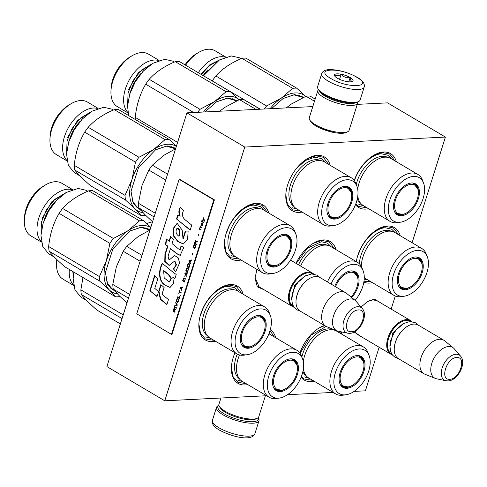 <?xml version="1.0" encoding="UTF-8"?>
<svg xmlns="http://www.w3.org/2000/svg" width="487" height="487" viewBox="0 0 487 487"><rect width="100%" height="100%" fill="white"/><g stroke="black" fill="none" stroke-linecap="round" stroke-linejoin="round"><path stroke-width="0.73" d="M361.062 307.114L367.667 301.386L374.381 299.134L382.216 303.803M367.198 301.678L373.018 299.834L377.352 300.826L378.229 301.447M264.143 289.783L257.325 286.843L255.018 278.205L256.941 269.414M362.383 337.345L354.213 332.043M240.998 259.991A31.314 18.579 -59.4 0 1 224.464 243.104A31.314 18.579 -59.4 0 1 226.315 232.896A31.314 18.579 -59.4 0 1 245.996 206.683A31.314 18.579 -59.4 0 1 268.763 213.026M215.394 341.192A31.314 18.579 -59.4 0 1 198.86 324.305A31.314 18.579 -59.4 0 1 200.711 314.097A31.314 18.579 -59.4 0 1 220.392 287.884A31.314 18.579 -59.4 0 1 243.159 294.227M247.713 384.578A31.314 18.579 -59.4 0 1 231.398 367.642A31.314 18.579 -59.4 0 1 233.249 357.44A31.314 18.579 -59.4 0 1 234.99 352.777M270.297 329.699A31.314 18.579 -59.4 0 1 275.752 337.783M302.031 212.046A31.314 18.579 -59.4 0 1 285.802 195.092A31.314 18.579 -59.4 0 1 287.653 184.883A31.314 18.579 -59.4 0 1 307.334 158.671A31.314 18.579 -59.4 0 1 330.18 165.312M314.194 381.236A31.314 18.579 -59.4 0 1 301.088 377.23M299.87 353.051A31.314 18.579 -59.4 0 1 319.192 327.928A31.314 18.579 -59.4 0 1 324.5 325.468M341.052 331.793A31.314 18.579 -59.4 0 1 341.959 334.271M368.598 208.68A31.314 18.579 -59.4 0 1 355.492 204.686M354.256 180.549A31.314 18.579 -59.4 0 1 373.602 155.371A31.314 18.579 -59.4 0 1 396.363 161.721M372.445 282.673A31.314 18.579 -59.4 0 1 363.832 282.156M356.326 261.641A31.314 18.579 -59.4 0 1 357.768 255.578A31.314 18.579 -59.4 0 1 377.449 229.365A31.314 18.579 -59.4 0 1 400.211 235.708M296.005 263.351A31.314 18.579 -59.4 0 1 313.263 243.299A31.314 18.579 -59.4 0 1 336.03 249.642M266.59 395.742L164.764 400.807L244.772 147.056L445.41 137.072L412.093 242.733M379.142 347.249L365.402 390.824L354.11 391.384M333.132 392.431L287.482 394.701M395.286 296.035L391.171 309.093M260.155 287.421L259.194 286.953L255.042 277.651M358.395 334.989L354.755 331.738M333.759 132.482L320.592 128.331M445.41 137.072L387.555 102.867L357.275 104.37M244.772 147.056L186.917 112.85L312.8 106.586M164.764 400.807L106.909 366.601L186.917 112.85M370.96 281.79L363.984 281.218M377.157 229.535L385.947 226.473L393.405 227.971L398.725 234.831M367.113 207.803L358.535 206.451L355.735 204.071M373.31 155.548L382.1 152.48L389.557 153.977L394.878 160.838M312.977 243.47L321.761 240.408L329.224 241.905L334.539 248.766M246.203 383.689L237.869 382.301L232.963 376.488L231.41 367.32M270.035 330.612L274.284 336.913M312.703 380.353L304.132 379.002L301.325 376.621M318.906 328.098L324.713 325.596M339.67 331.501L340.468 333.394M213.903 340.31L205.331 338.958L200.425 333.151L198.873 323.983M220.106 288.06L228.89 284.992L236.353 286.49L241.668 293.351M307.047 158.847L315.832 155.779L323.295 157.277L328.719 164.448M300.516 211.151L292.273 209.745L287.367 203.937L285.814 194.77M239.507 259.108L230.935 257.757L226.029 251.949L224.477 242.782M245.71 206.853L254.494 203.791L261.957 205.289L267.272 212.149M294.038 307.248A19.486 11.56 -59.4 0 1 292.602 306.609A19.486 11.56 -59.4 0 1 290.891 287.166A19.486 11.56 -59.4 0 1 308.113 272.069A19.486 11.56 120.6 0 1 312.429 273.061A19.486 11.56 120.6 0 1 313.689 274.017M293.539 306.506A18.926 11.231 -59.4 0 1 291.506 287.707A18.926 11.231 -59.4 0 1 308.338 272.805A18.926 11.231 120.6 0 1 312.794 273.931M296.011 301.057A18.926 11.231 -59.4 0 1 296.017 300.844A18.926 11.231 -59.4 0 1 309.032 278.832A18.926 11.231 -59.4 0 1 309.215 278.722M325.773 326.217L300.12 311.053A19.486 11.56 -59.4 0 1 295.999 301.276A19.486 11.56 -59.4 0 1 309.397 278.613A19.486 11.56 -59.4 0 1 315.637 276.519A19.486 11.56 120.6 0 1 319.953 277.511L345.6 292.675A19.486 11.56 120.6 0 0 341.284 291.683A19.486 11.56 -59.4 0 0 324.062 306.78A19.486 11.56 -59.4 0 0 325.773 326.217A19.486 11.56 -59.4 0 0 326.71 326.68L337.144 330.868A17.776 10.55 -59.4 0 1 334.411 313.439A17.776 10.55 -59.4 0 1 350.439 298.939A17.776 10.55 120.6 0 1 355.157 300.394L346.464 293.277A19.486 11.56 120.6 0 0 345.6 292.675M347.73 333.193L349.757 333.345C359.461 333.199 368.787 315.625 362.298 308.551A14.598 8.663 120.6 0 0 357.738 306.694A14.598 8.663 120.6 0 0 344.291 319.32A14.598 8.663 120.6 0 0 347.73 333.193L338.252 331.209A17.776 10.55 -59.4 0 1 337.144 330.868M362.298 308.551L355.991 301.209A17.776 10.55 120.6 0 0 355.157 300.394M392.285 354.81A19.486 11.56 -59.4 0 1 390.842 354.171A19.486 11.56 -59.4 0 1 389.137 334.727A19.486 11.56 -59.4 0 1 406.353 319.636A19.486 11.56 120.6 0 1 410.669 320.623A19.486 11.56 120.6 0 1 411.929 321.578M391.779 354.067A18.926 11.231 -59.4 0 1 389.746 335.269A18.926 11.231 -59.4 0 1 406.584 320.373A18.926 11.231 120.6 0 1 411.034 321.499M394.251 348.619A18.926 11.231 -59.4 0 1 394.257 348.412A18.926 11.231 -59.4 0 1 407.272 326.393A18.926 11.231 -59.4 0 1 407.455 326.284M424.013 373.779L398.36 358.615A19.486 11.56 -59.4 0 1 394.239 348.838A19.486 11.56 -59.4 0 1 407.637 326.174A19.486 11.56 -59.4 0 1 413.877 324.08A19.486 11.56 120.6 0 1 418.193 325.072L443.84 340.236A19.486 11.56 120.6 0 0 439.53 339.244A19.486 11.56 -59.4 0 0 422.308 354.341A19.486 11.56 -59.4 0 0 424.013 373.779A19.486 11.56 -59.4 0 0 424.95 374.241L435.384 378.436A17.776 10.55 -59.4 0 1 432.651 361.007A17.776 10.55 -59.4 0 1 448.679 346.507A17.776 10.55 120.6 0 1 453.397 347.955L444.704 340.839A19.486 11.56 120.6 0 0 443.84 340.236M445.97 380.755L447.997 380.907C457.707 380.761 467.027 363.186 460.538 356.119A14.598 8.663 120.6 0 0 455.978 354.256A14.598 8.663 120.6 0 0 442.531 366.881A14.598 8.663 120.6 0 0 445.97 380.755L436.492 378.77A17.776 10.55 -59.4 0 1 435.384 378.436M460.538 356.119L454.231 348.771A17.776 10.55 120.6 0 0 453.397 347.955M258.073 417.779A21.154 6.215 -162.5 0 1 252.71 421.73A21.154 6.215 -162.5 0 1 224.063 413.761A21.154 6.215 -162.5 0 1 218.949 405.446M258.098 417.761L258.548 418.534A22.268 6.538 -162.5 0 1 258.974 420.774A22.268 6.538 -162.5 0 1 253.161 423.197A22.268 6.538 -162.5 0 1 223.009 414.808A22.268 6.538 -162.5 0 1 216.496 407.382A22.268 6.538 -162.5 0 1 218.127 405.787L218.943 405.415M321.706 73.695L317.627 86.637A22.268 6.538 17.5 0 0 318.054 88.877L318.772 90.113A21.154 6.215 17.5 0 0 324.555 95.044A21.154 6.215 17.5 0 0 353.203 103.013A21.154 6.215 17.5 0 0 357.172 102.221L358.469 101.619A22.268 6.538 17.5 0 0 360.1 100.03L364.185 87.088C365.019 83.679 362.712 80.434 357.245 77.354C349.191 72.904 340.736 70.329 331.891 69.635C326.15 69.288 322.753 70.639 321.706 73.695A22.268 6.538 17.5 0 0 328.22 81.122A22.268 6.538 17.5 0 0 350.421 88.92A22.268 6.538 17.5 0 0 364.185 87.088M318.054 88.877A22.268 6.538 17.5 0 0 324.141 94.064A22.268 6.538 17.5 0 0 354.293 102.453A22.268 6.538 17.5 0 0 358.469 101.619M356.63 77.214C340.011 66.877 312.648 68.235 330.862 78.492C347.481 88.829 374.844 87.465 356.63 77.214M350.19 77.53A9.74 2.861 17.5 0 0 339.153 73.939A9.74 2.861 17.5 0 0 334.642 75.905A9.74 2.861 17.5 0 0 337.302 78.176A9.74 2.861 17.5 0 0 352.326 81.481A9.74 2.861 17.5 0 0 350.19 77.53M352.046 81.591L352.691 81.207C351.328 81.585 350.463 80.392 350.092 77.628C346.61 78.109 343.615 77.025 341.119 74.365C338.502 76.039 336.371 76.149 334.746 74.681L335.147 76.556M341.119 74.365L339.555 79.326M350.092 77.628L348.777 81.804M265.385 395.803L258.767 416.805A20.874 6.13 -162.5 0 1 257.233 418.296L255.608 419.045A19.486 5.722 -162.5 0 1 247.183 419.569A19.486 5.722 -162.5 0 1 220.24 407.893L219.345 406.347A20.874 6.13 -162.5 0 1 218.943 404.247L220.909 398.013M257.233 418.296A20.874 6.13 -162.5 0 1 248.206 418.85A20.874 6.13 -162.5 0 1 219.345 406.347M319.782 91.434A19.486 5.722 17.5 0 0 325.261 96.256A19.486 5.722 17.5 0 0 351.644 103.597A19.486 5.722 17.5 0 0 355.583 102.727M318.504 89.651A20.874 6.13 17.5 0 0 317.834 90.606A20.874 6.13 17.5 0 0 323.94 97.57A20.874 6.13 17.5 0 0 352.211 105.435A20.874 6.13 17.5 0 0 357.653 103.165A20.874 6.13 17.5 0 0 357.659 101.996M317.834 90.606L309.275 117.757A20.874 6.13 17.5 0 0 309.671 119.857L310.572 121.403A19.486 5.722 17.5 0 0 315.899 125.944A19.486 5.722 17.5 0 0 342.282 133.286A19.486 5.722 17.5 0 0 345.94 132.555L347.566 131.807A20.874 6.13 17.5 0 0 349.094 130.315L357.653 103.165M309.671 119.857A20.874 6.13 17.5 0 0 315.381 124.721A20.874 6.13 17.5 0 0 343.645 132.586A20.874 6.13 17.5 0 0 347.566 131.807M369.116 355.54A25.19 14.945 120.6 0 0 359.284 348.96A25.19 14.945 120.6 0 0 335.385 372.75A25.19 14.945 120.6 0 0 344.802 394.884A25.19 14.945 120.6 0 0 345.916 394.78A25.19 14.945 120.6 0 0 364.909 379.531A25.19 14.945 120.6 0 0 369.116 355.54L368.026 352.698A27.278 16.187 120.6 0 0 363.418 346.957L336.608 331.111A27.278 16.187 120.6 0 0 330.57 329.723A27.278 16.187 -59.4 0 0 303.304 361.64M345.916 394.78L342.903 395.194A27.278 16.187 120.6 0 1 341.691 395.304A27.278 16.187 -59.4 0 1 335.653 393.922L308.843 378.07A27.278 16.187 -59.4 0 1 303.346 369M352.503 385.272A17.672 10.489 120.6 0 1 346.19 387.579A17.672 10.489 -59.4 0 1 342.276 386.678A17.672 10.489 -59.4 0 1 340.973 385.655M359.668 355.942A17.672 10.489 -59.4 0 1 361.707 358.414M363.959 365.889A17.672 10.489 120.6 0 0 360.264 356.253A17.672 10.489 120.6 0 0 358.742 355.601M346.878 388.309A17.97 10.665 120.6 0 0 363.43 372.762A17.97 10.665 120.6 0 0 359.193 355.68A17.97 10.665 120.6 0 0 357.208 355.534A17.97 10.665 120.6 0 0 342.099 367.862A17.97 10.665 120.6 0 0 341.259 386.014A17.97 10.665 120.6 0 0 346.878 388.309M363.418 346.957A27.278 16.187 120.6 0 0 357.373 345.569A27.278 16.187 -59.4 0 0 333.266 366.705A27.278 16.187 -59.4 0 0 335.653 393.922M306.086 375.635A26.621 15.797 -59.4 0 1 302.829 371.776M301.861 357.081A26.621 15.797 -59.4 0 1 327.94 328.877A26.621 15.797 120.6 0 1 333.145 329.863M300.102 353.306L310.931 335.141L326.18 326.442M336.602 330.655L337.12 331.41M309.355 378.375L304.448 376.926M146.812 223.636A30.523 18.116 -59.4 0 1 152.534 221.902M341.131 372.476A16.515 9.801 -59.4 0 1 352.418 358.146A16.515 9.801 -59.4 0 1 363.247 361.165A16.515 9.801 -59.4 0 1 362.979 371.386A16.515 9.801 120.6 0 1 348.016 386.922A16.515 9.801 120.6 0 1 341.131 372.476M358.109 355.54A17.258 10.239 -59.4 0 1 358.919 355.936L363.247 361.165M340.614 385.138A17.258 10.239 120.6 0 0 341.35 385.649L348.016 386.922M344.577 386.855A18.567 11.018 120.6 0 0 344.589 386.855L341.71 386.301A17.672 10.489 -59.4 0 0 344.869 386.903M427.373 256.978A25.19 14.945 120.6 0 0 417.536 250.397A25.19 14.945 120.6 0 0 393.636 274.187A25.19 14.945 120.6 0 0 403.053 296.321A25.19 14.945 120.6 0 0 404.173 296.218A25.19 14.945 120.6 0 0 423.16 280.969A25.19 14.945 120.6 0 0 427.373 256.978L426.283 254.135A27.278 16.187 120.6 0 0 421.669 248.394L394.866 232.549A27.278 16.187 120.6 0 0 388.821 231.161A27.278 16.187 -59.4 0 0 361.317 266.377M404.173 296.218L401.16 296.632A27.278 16.187 120.6 0 1 399.949 296.747A27.278 16.187 -59.4 0 1 393.904 295.359L367.101 279.508A27.278 16.187 -59.4 0 1 364.27 276.993M410.754 286.709A17.672 10.489 120.6 0 1 404.441 289.016A17.672 10.489 -59.4 0 1 400.527 288.115A17.672 10.489 -59.4 0 1 399.224 287.093M417.919 257.38A17.672 10.489 -59.4 0 1 419.964 259.851M422.211 267.326A17.672 10.489 120.6 0 0 418.522 257.69A17.672 10.489 120.6 0 0 416.994 257.039M405.129 289.747A17.97 10.665 120.6 0 0 421.687 274.199A17.97 10.665 120.6 0 0 417.45 257.118A17.97 10.665 120.6 0 0 415.46 256.972A17.97 10.665 120.6 0 0 400.351 269.299A17.97 10.665 120.6 0 0 399.517 287.452A17.97 10.665 120.6 0 0 405.129 289.747M421.669 248.394A27.278 16.187 120.6 0 0 415.63 247.006A27.278 16.187 -59.4 0 0 391.518 268.142A27.278 16.187 -59.4 0 0 393.904 295.359M359.382 263.79A26.621 15.797 -59.4 0 1 386.197 230.321A26.621 15.797 120.6 0 1 391.402 231.301M358.353 254.744C362.48 240.858 375.453 227.94 385.424 227.794L391.743 229.249L395.371 232.847M367.606 279.812L364.215 279.094M399.389 273.913A16.515 9.801 -59.4 0 1 410.669 259.583A16.515 9.801 -59.4 0 1 421.498 262.603A16.515 9.801 -59.4 0 1 421.231 272.823A16.515 9.801 120.6 0 1 406.268 288.359A16.515 9.801 120.6 0 1 399.389 273.913M416.367 256.978A17.258 10.239 -59.4 0 1 417.17 257.38L421.498 262.603M398.865 286.575A17.258 10.239 120.6 0 0 399.608 287.087L406.268 288.359M402.828 288.292A18.567 11.018 120.6 0 0 402.84 288.292L399.961 287.738M423.526 182.984A25.19 14.945 120.6 0 0 413.688 176.404A25.19 14.945 120.6 0 0 389.789 200.2A25.19 14.945 120.6 0 0 399.206 222.334A25.19 14.945 120.6 0 0 400.326 222.224A25.19 14.945 120.6 0 0 419.313 206.975A25.19 14.945 120.6 0 0 423.526 182.984L422.436 180.147A27.278 16.187 120.6 0 0 417.822 174.407L391.018 158.555A27.278 16.187 120.6 0 0 384.974 157.167A27.278 16.187 -59.4 0 0 357.702 189.181M400.326 222.224L397.307 222.638A27.278 16.187 120.6 0 1 396.101 222.754A27.278 16.187 -59.4 0 1 390.057 221.366L363.253 205.52A27.278 16.187 -59.4 0 1 357.75 196.413M315.162 99.08L310.042 96.049A41.754 24.776 120.6 0 0 306.037 96.249L314.48 101.241M306.037 96.249L291.329 104.078A37.578 22.299 -59.4 0 1 291.652 103.859M291.329 104.078L286.228 107.907M406.907 212.722A17.672 10.489 120.6 0 1 400.594 215.029A17.672 10.489 -59.4 0 1 396.68 214.128A17.672 10.489 -59.4 0 1 395.377 213.105M414.072 183.386A17.672 10.489 -59.4 0 1 416.117 185.864M418.363 193.333A17.672 10.489 120.6 0 0 414.668 183.696A17.672 10.489 120.6 0 0 413.146 183.051M401.282 215.753A17.97 10.665 120.6 0 0 417.84 200.206A17.97 10.665 120.6 0 0 413.603 183.13A17.97 10.665 120.6 0 0 411.612 182.984A17.97 10.665 120.6 0 0 396.503 195.311A17.97 10.665 120.6 0 0 395.669 213.464A17.97 10.665 120.6 0 0 401.282 215.753M417.822 174.407A27.278 16.187 120.6 0 0 411.783 173.019A27.278 16.187 -59.4 0 0 387.67 194.149A27.278 16.187 -59.4 0 0 390.057 221.366M360.49 203.085A26.621 15.797 -59.4 0 1 357.227 199.22M356.253 184.591A26.621 15.797 -59.4 0 1 382.35 156.327A26.621 15.797 120.6 0 1 387.555 157.307M354.506 180.756C358.627 166.871 371.605 153.953 381.577 153.807L387.896 155.256L391.524 158.859M363.759 205.818L358.852 204.376M305.647 96.414L296.674 88.147A41.754 24.776 120.6 0 0 294.702 88.147A41.754 24.776 120.6 0 0 292.669 88.348L281.297 98.149L266.59 105.971A41.754 24.776 -59.4 0 0 264.344 108.997M292.669 88.348L241.905 58.33A41.754 24.776 -59.4 0 1 243.938 58.13A41.754 24.776 120.6 0 1 245.905 58.13L296.674 88.147M198.276 72.697A30.523 18.116 -59.4 0 1 220.988 56.705A30.523 18.116 120.6 0 1 225.274 57.186M185.614 65.209A30.523 18.116 -59.4 0 1 198.544 52.499A30.523 18.116 -59.4 0 1 208.32 49.217A30.523 18.116 120.6 0 1 215.084 50.77L225.694 57.046M185.005 64.85A27.138 16.101 -59.4 0 1 196.31 53.838L198.544 52.499M305.635 96.42A37.578 22.299 120.6 0 0 281.297 98.149A37.578 22.299 -59.4 0 0 270.09 108.711M212.253 80.958L260.283 109.198M212.314 80.842A41.754 24.776 -59.4 0 1 215.826 75.96L266.59 105.971M241.905 58.33C230.984 62.89 222.291 68.77 215.826 75.96M282.947 98.581L294.105 94.868L303.17 97.516M271.563 108.638L283.197 98.429L294.653 94.588L303.797 97.23M203.536 75.802L219.521 59.913L231.331 55.95L239.501 57.825L241.01 58.714M203.432 75.741L219.32 60.029M201.003 74.304L209.678 64.911L219.26 60.065M395.541 199.92A16.515 9.801 -59.4 0 1 406.822 185.596A16.515 9.801 -59.4 0 1 417.651 188.609A16.515 9.801 -59.4 0 1 417.383 198.836A16.515 9.801 120.6 0 1 402.42 214.371A16.515 9.801 120.6 0 1 395.541 199.92M412.519 182.984A17.258 10.239 -59.4 0 1 413.323 183.386L417.651 188.609M395.018 212.582A17.258 10.239 120.6 0 0 395.761 213.099L402.42 214.371M398.981 214.304A18.567 11.018 120.6 0 0 398.993 214.298L396.114 213.75A17.672 10.489 -59.4 0 0 399.273 214.347M302.53 358.822A25.19 14.945 120.6 0 0 292.693 352.241A25.19 14.945 120.6 0 0 268.8 376.037A25.19 14.945 120.6 0 0 278.217 398.171A25.19 14.945 120.6 0 0 279.331 398.068A25.19 14.945 120.6 0 0 298.324 382.812A25.19 14.945 120.6 0 0 302.53 358.822L301.441 355.985A27.278 16.187 120.6 0 0 296.833 350.244L270.023 334.392A27.278 16.187 120.6 0 0 268.903 333.826M279.331 398.068L276.318 398.482A27.278 16.187 120.6 0 1 275.106 398.591A27.278 16.187 -59.4 0 1 269.067 397.203L242.258 381.358A27.278 16.187 -59.4 0 1 239.513 354.962M285.912 388.559A17.672 10.489 120.6 0 1 279.605 390.866A17.672 10.489 -59.4 0 1 275.691 389.965A17.672 10.489 -59.4 0 1 274.388 388.943M293.083 359.223A17.672 10.489 -59.4 0 1 295.122 361.701M297.374 369.176A17.672 10.489 120.6 0 0 293.679 359.534A17.672 10.489 120.6 0 0 292.157 358.889M280.287 391.591A17.97 10.665 120.6 0 0 296.845 376.049A17.97 10.665 120.6 0 0 292.608 358.968A17.97 10.665 120.6 0 0 290.623 358.822A17.97 10.665 120.6 0 0 275.508 371.149A17.97 10.665 120.6 0 0 274.674 389.302A17.97 10.665 120.6 0 0 280.287 391.591M296.833 350.244A27.278 16.187 120.6 0 0 290.788 348.856A27.278 16.187 -59.4 0 0 266.681 369.992A27.278 16.187 -59.4 0 0 269.067 397.203M239.494 378.923A26.621 15.797 -59.4 0 1 237.26 354.104M269.232 332.986L270.529 334.697M242.77 381.656L237.863 380.213M73.555 284.998A30.523 18.116 -59.4 0 1 69.349 269.481M73.628 285.437L63.018 279.161A30.523 18.116 -59.4 0 1 56.565 263.844A30.523 18.116 -59.4 0 1 56.985 259.668M56.565 263.844L56.656 261.239A27.138 16.101 -59.4 0 1 56.778 259.468M82.967 277.535L80.86 289.862L123.211 314.9M120.368 323.928L96.968 310.097C89.541 303.596 84.336 298.409 81.353 294.544L122.048 318.601M81.353 294.544A41.754 24.776 -59.4 0 1 80.86 289.862M86.729 300.558L80.97 297.155L74.968 289.984L73.166 278.643L73.927 272.19M73.172 278.461L73.872 272.16M274.546 375.757A16.515 9.801 -59.4 0 1 285.826 361.433A16.515 9.801 -59.4 0 1 296.656 364.446A16.515 9.801 -59.4 0 1 296.394 374.673A16.515 9.801 120.6 0 1 281.431 390.209A16.515 9.801 120.6 0 1 274.546 375.757M291.524 358.828A17.258 10.239 -59.4 0 1 292.328 359.223L296.656 364.446M274.029 388.419A17.258 10.239 120.6 0 0 274.765 388.936L281.431 390.209M355.126 300.369A25.19 14.945 120.6 0 0 363.186 270.912L362.097 268.069A27.278 16.187 120.6 0 0 357.488 262.329L330.679 246.483A27.278 16.187 120.6 0 0 324.64 245.095A27.278 16.187 -59.4 0 0 300.601 266.066M353.739 271.314A17.672 10.489 -59.4 0 1 355.778 273.785M358.03 281.261A17.672 10.489 120.6 0 0 354.335 271.624A17.672 10.489 120.6 0 0 352.813 270.973M351.711 297.575A17.97 10.665 120.6 0 0 359.041 281.255A17.97 10.665 120.6 0 0 353.264 271.052A17.97 10.665 120.6 0 0 351.279 270.906A17.97 10.665 120.6 0 0 334.788 286.283M363.186 270.912A25.19 14.945 120.6 0 0 353.355 264.331A25.19 14.945 120.6 0 0 331.002 284.043M357.488 262.329A27.278 16.187 120.6 0 0 351.444 260.941A27.278 16.187 -59.4 0 0 327.41 281.918M298.507 264.831A26.621 15.797 -59.4 0 1 322.01 244.255A26.621 15.797 120.6 0 1 327.215 245.235M296.193 263.461L307.455 248.187L321.237 241.729L327.556 243.183L331.19 246.781M335.58 286.746A16.515 9.801 -59.4 0 1 346.921 273.304A16.515 9.801 -59.4 0 1 357.318 276.537A16.515 9.801 -59.4 0 1 357.05 286.758A16.515 9.801 120.6 0 1 351.03 297.015M352.18 270.912A17.258 10.239 -59.4 0 1 352.99 271.314L357.318 276.537M324.409 161.897A27.278 16.187 120.6 0 0 318.37 160.515A27.278 16.187 -59.4 0 0 294.258 181.645A27.278 16.187 -59.4 0 0 296.644 208.862L323.453 224.708A27.278 16.187 -59.4 0 1 321.067 197.497A27.278 16.187 -59.4 0 1 345.173 176.361A27.278 16.187 120.6 0 1 351.218 177.749L324.409 161.897M260.04 109.21L243.439 99.391A41.754 24.776 120.6 0 0 239.434 99.591L256.04 109.411M239.434 99.591L224.726 107.42A37.578 22.299 -59.4 0 1 225.049 107.201M224.726 107.42L219.661 111.219M340.303 216.064A17.672 10.489 120.6 0 1 333.991 218.371A17.672 10.489 -59.4 0 1 330.076 217.47A17.672 10.489 -59.4 0 1 328.774 216.447M347.468 186.728A17.672 10.489 -59.4 0 1 349.508 189.206M351.76 196.681A17.672 10.489 120.6 0 0 348.065 187.038A17.672 10.489 120.6 0 0 346.543 186.393M334.679 219.095A17.97 10.665 120.6 0 0 351.23 203.554A17.97 10.665 120.6 0 0 346.994 186.472A17.97 10.665 120.6 0 0 345.009 186.326A17.97 10.665 120.6 0 0 329.9 198.653A17.97 10.665 120.6 0 0 329.06 216.806A17.97 10.665 120.6 0 0 334.679 219.095M347.085 179.746A25.19 14.945 120.6 0 0 323.185 203.542A25.19 14.945 120.6 0 0 332.603 225.676A25.19 14.945 120.6 0 0 333.717 225.572A25.19 14.945 120.6 0 0 352.71 210.317A25.19 14.945 120.6 0 0 356.916 186.326A25.19 14.945 120.6 0 0 347.085 179.746M323.453 224.708A27.278 16.187 -59.4 0 0 329.492 226.096A27.278 16.187 120.6 0 0 330.703 225.98L333.717 225.572M356.916 186.326L355.827 183.489A27.278 16.187 120.6 0 0 351.218 177.749M293.886 206.427A26.621 15.797 -59.4 0 1 292.486 179.697A26.621 15.797 -59.4 0 1 315.74 159.669A26.621 15.797 120.6 0 1 320.945 160.655M296.133 168.867L305.398 160.479L314.967 157.149L321.286 158.598L324.92 162.201M297.155 209.16L292.249 207.718M239.044 99.756L230.065 91.489A41.754 24.776 120.6 0 0 228.099 91.489A41.754 24.776 120.6 0 0 226.065 91.69L214.694 101.491L199.987 109.319A41.754 24.776 -59.4 0 0 197.759 112.308M226.065 91.69L175.296 61.672A41.754 24.776 -59.4 0 1 177.329 61.478A41.754 24.776 120.6 0 1 179.301 61.478L230.065 91.489M127.941 112.503A30.523 18.116 -59.4 0 1 128.367 81.67A30.523 18.116 -59.4 0 1 154.379 60.047A30.523 18.116 120.6 0 1 158.671 60.528M128.02 112.941L117.41 106.665A30.523 18.116 -59.4 0 1 110.951 91.343A30.523 18.116 -59.4 0 1 131.94 55.841A30.523 18.116 -59.4 0 1 141.717 52.559A30.523 18.116 120.6 0 1 148.474 54.112L159.091 60.388M110.951 91.343L111.042 88.744A27.138 16.101 -59.4 0 1 129.706 57.18L131.94 55.841M239.026 99.762A37.578 22.299 120.6 0 0 214.694 101.491A37.578 22.299 -59.4 0 0 203.511 112.022M135.398 119.546A41.754 24.776 -59.4 0 1 135.252 117.367C136.512 104.991 140 93.93 145.71 84.184L193.631 112.515M135.252 117.367L177.603 142.405M145.71 84.184A41.754 24.776 -59.4 0 1 149.223 79.302L199.987 109.319M175.296 61.672C164.381 66.232 155.688 72.113 149.223 79.302M216.344 101.923L227.502 98.21L236.56 100.858M204.984 111.949L216.593 101.771L228.05 97.93L237.193 100.572M128.659 115.565L127.551 106.148L129.761 94.04L135.283 81.773L143.367 71.029L152.918 63.255L164.728 59.292L172.891 61.167L174.401 62.056M127.564 105.965L129.743 93.796L135.185 81.719L143.148 71.126L152.717 63.371M128.483 89.736L138.411 72.581L152.656 63.407M328.932 203.262A16.515 9.801 -59.4 0 1 340.218 188.938A16.515 9.801 -59.4 0 1 351.048 191.951A16.515 9.801 -59.4 0 1 350.78 202.178A16.515 9.801 120.6 0 1 335.817 217.713A16.515 9.801 120.6 0 1 328.932 203.262M345.91 186.326A17.258 10.239 -59.4 0 1 346.72 186.728L351.048 191.951M328.415 215.924A17.258 10.239 120.6 0 0 329.151 216.441L335.817 217.713M237.808 291.068A27.278 16.187 120.6 0 0 231.769 289.68A27.278 16.187 -59.4 0 0 207.657 310.816A27.278 16.187 -59.4 0 0 210.043 338.027L236.852 353.879A27.278 16.187 -59.4 0 1 234.466 326.661A27.278 16.187 -59.4 0 1 258.573 305.532A27.278 16.187 120.6 0 1 264.618 306.913L237.808 291.068M116.576 266.158A37.578 22.299 120.6 0 0 116.344 266.87L112.783 284.451A41.754 24.776 120.6 0 0 113.276 289.132L119.412 295.919L126.967 302.987M129.743 231.094L140.901 227.38L149.959 230.022L138.125 236.585A37.578 22.299 -59.4 0 1 138.448 236.365M138.125 236.585L126.754 246.385A41.754 24.776 120.6 0 0 123.248 251.268L116.344 266.87A37.578 22.299 120.6 0 0 116.241 267.205M126.754 246.385L141.979 255.389M123.248 251.268L140.128 261.251M112.783 284.451L129.664 294.434M113.276 289.132L128.501 298.129M253.703 345.228A17.672 10.489 120.6 0 1 247.39 347.535A17.672 10.489 -59.4 0 1 243.476 346.641A17.672 10.489 -59.4 0 1 242.173 345.618M260.868 315.899A17.672 10.489 -59.4 0 1 262.907 318.376M265.159 325.846A17.672 10.489 120.6 0 0 261.464 316.209A17.672 10.489 120.6 0 0 259.942 315.558M248.078 348.266A17.97 10.665 120.6 0 0 264.63 332.718A17.97 10.665 120.6 0 0 260.393 315.643A17.97 10.665 120.6 0 0 258.408 315.491A17.97 10.665 120.6 0 0 243.299 327.824A17.97 10.665 120.6 0 0 242.459 345.971A17.97 10.665 120.6 0 0 248.078 348.266M260.484 308.916A25.19 14.945 120.6 0 0 236.585 332.706A25.19 14.945 120.6 0 0 246.002 354.84A25.19 14.945 120.6 0 0 247.116 354.737A25.19 14.945 120.6 0 0 266.109 339.488A25.19 14.945 120.6 0 0 270.315 315.497A25.19 14.945 120.6 0 0 260.484 308.916M236.852 353.879A27.278 16.187 -59.4 0 0 242.891 355.267A27.278 16.187 120.6 0 0 244.103 355.151L247.116 354.737M270.315 315.497L269.226 312.654A27.278 16.187 120.6 0 0 264.618 306.913M207.285 335.598A26.621 15.797 -59.4 0 1 205.885 308.868A26.621 15.797 -59.4 0 1 229.14 288.84A26.621 15.797 120.6 0 1 234.344 289.82M201.301 313.263C205.423 299.377 218.401 286.459 228.366 286.313L234.685 287.768L238.32 291.366M210.554 338.331L205.648 336.882M115.522 296.784L109.386 289.99L99.908 281.23L49.144 251.213C52.121 255.085 57.326 260.265 64.759 266.766L115.522 296.784A41.754 24.776 120.6 0 0 117.495 296.784A41.754 24.776 120.6 0 0 119.528 296.583L119.912 296.413M150.818 227.35L143.464 220.654A41.754 24.776 120.6 0 0 141.498 220.654A41.754 24.776 120.6 0 0 139.465 220.855L128.093 230.655L113.386 238.484A41.754 24.776 -59.4 0 0 109.879 243.366L106.318 260.941L99.415 276.549L48.651 246.532C49.911 234.156 53.393 223.095 59.11 213.349L109.879 243.366M139.465 220.855L88.695 190.843A41.754 24.776 -59.4 0 1 90.728 190.642A41.754 24.776 120.6 0 1 92.7 190.642L143.464 220.654M41.34 241.674A30.523 18.116 -59.4 0 1 41.766 210.841A30.523 18.116 -59.4 0 1 67.778 189.218A30.523 18.116 120.6 0 1 72.07 189.699M41.419 242.106L30.809 235.836A30.523 18.116 -59.4 0 1 24.35 220.514A30.523 18.116 -59.4 0 1 45.34 185.011A30.523 18.116 -59.4 0 1 55.116 181.73A30.523 18.116 120.6 0 1 61.873 183.282L72.484 189.553M24.35 220.514L24.441 217.914A27.138 16.101 -59.4 0 1 43.106 186.344L45.34 185.011M150.726 227.63A37.578 22.299 120.6 0 0 128.093 230.655A37.578 22.299 -59.4 0 0 106.318 260.941A37.578 22.299 -59.4 0 0 109.386 289.99A37.578 22.299 120.6 0 0 117.397 293.856M59.11 213.349A41.754 24.776 -59.4 0 1 62.622 208.473L113.386 238.484M88.695 190.843C77.78 195.403 69.087 201.277 62.622 208.473M114.451 290.581L112.862 289.789L107.164 283.008L105.405 272.3M111.401 288.438A35.21 20.892 -59.4 0 1 110.78 288.249M115.309 291.579L107.761 284.852L105.399 272.543L112.893 248.906L129.992 230.941L141.443 227.1L150.16 229.426M99.908 281.23A41.754 24.776 -59.4 0 1 99.415 276.549M49.144 251.213A41.754 24.776 -59.4 0 1 48.651 246.532M54.514 257.233L48.755 253.83L42.759 246.653L40.951 235.318L43.16 223.204L48.682 210.944L56.766 200.194L66.317 192.42L78.127 188.457L86.29 190.332L87.8 191.227M40.963 235.13L43.142 222.961L48.584 210.883L56.541 200.297L66.116 192.542M41.882 218.9L51.811 201.752L66.055 192.578M242.331 332.432A16.515 9.801 -59.4 0 1 253.617 318.102A16.515 9.801 -59.4 0 1 264.447 321.122A16.515 9.801 -59.4 0 1 264.179 331.343A16.515 9.801 120.6 0 1 249.216 346.878A16.515 9.801 120.6 0 1 242.331 332.432M259.309 315.497A17.258 10.239 -59.4 0 1 260.119 315.899L264.447 321.122M241.814 345.094A17.258 10.239 120.6 0 0 242.55 345.606L249.216 346.878M245.777 346.811A18.567 11.018 120.6 0 0 245.789 346.811L242.91 346.257A17.672 10.489 -59.4 0 0 246.069 346.86M263.412 209.867A27.278 16.187 120.6 0 0 257.373 208.479A27.278 16.187 -59.4 0 0 233.261 229.614A27.278 16.187 -59.4 0 0 235.647 256.826L262.456 272.677A27.278 16.187 -59.4 0 1 260.07 245.46A27.278 16.187 -59.4 0 1 284.177 224.33A27.278 16.187 120.6 0 1 290.222 225.712L263.412 209.867M142.18 184.957A37.578 22.299 120.6 0 0 141.948 185.669L138.387 203.249A41.754 24.776 120.6 0 0 138.88 207.931L145.016 214.718L152.571 221.78M155.341 149.893L166.505 146.179L175.563 148.821L163.723 155.383A37.578 22.299 -59.4 0 1 164.052 155.164M163.723 155.383L152.358 165.184A41.754 24.776 120.6 0 0 148.845 170.066L141.948 185.669A37.578 22.299 120.6 0 0 141.845 186.004M152.358 165.184L167.577 174.188M148.845 170.066L165.732 180.05M138.387 203.249L155.268 213.233M138.88 207.931L154.105 216.928M279.301 264.027A17.672 10.489 120.6 0 1 272.994 266.334A17.672 10.489 -59.4 0 1 269.08 265.439A17.672 10.489 -59.4 0 1 267.777 264.411M286.472 234.697A17.672 10.489 -59.4 0 1 288.511 237.175M290.763 244.644A17.672 10.489 120.6 0 0 287.068 235.008A17.672 10.489 120.6 0 0 285.546 234.357M273.676 267.065A17.97 10.665 120.6 0 0 290.234 251.517A17.97 10.665 120.6 0 0 285.997 234.442A17.97 10.665 120.6 0 0 284.012 234.29A17.97 10.665 120.6 0 0 268.903 246.617A17.97 10.665 120.6 0 0 268.063 264.77A17.97 10.665 120.6 0 0 273.676 267.065M286.082 227.715A25.19 14.945 120.6 0 0 262.189 251.505A25.19 14.945 120.6 0 0 271.606 273.639A25.19 14.945 120.6 0 0 272.72 273.536A25.19 14.945 120.6 0 0 291.713 258.287A25.19 14.945 120.6 0 0 295.919 234.296A25.19 14.945 120.6 0 0 286.082 227.715M262.456 272.677A27.278 16.187 -59.4 0 0 268.495 274.065A27.278 16.187 120.6 0 0 269.707 273.95L272.72 273.536M295.919 234.296L294.83 231.453A27.278 16.187 120.6 0 0 290.222 225.712M232.889 254.397A26.621 15.797 -59.4 0 1 231.489 227.666A26.621 15.797 -59.4 0 1 254.744 207.639A26.621 15.797 120.6 0 1 259.948 208.619M226.905 232.062C231.027 218.176 243.999 205.258 253.97 205.112L260.289 206.567L263.924 210.165M236.158 257.13L231.252 255.681M141.127 215.583L134.99 208.789L125.512 200.029L74.748 170.012C77.725 173.883 82.93 179.064 90.357 185.565L141.127 215.583A41.754 24.776 120.6 0 0 143.099 215.583A41.754 24.776 120.6 0 0 145.132 215.382L145.516 215.211M176.422 146.149L169.068 139.452A41.754 24.776 120.6 0 0 167.096 139.452A41.754 24.776 120.6 0 0 165.063 139.653L153.697 149.454L138.99 157.283A41.754 24.776 -59.4 0 0 135.477 162.165L131.916 179.74L125.019 195.348L74.249 165.33C75.509 152.955 78.997 141.894 84.714 132.147L135.477 162.165M165.063 139.653L114.299 109.642A41.754 24.776 -59.4 0 1 116.332 109.441A41.754 24.776 120.6 0 1 118.304 109.441L169.068 139.452M66.944 160.473A30.523 18.116 -59.4 0 1 67.37 129.639A30.523 18.116 -59.4 0 1 93.382 108.017A30.523 18.116 120.6 0 1 97.674 108.498M67.023 160.905L56.407 154.635A30.523 18.116 -59.4 0 1 49.954 139.312A30.523 18.116 -59.4 0 1 70.944 103.81A30.523 18.116 -59.4 0 1 80.72 100.529A30.523 18.116 120.6 0 1 87.477 102.081L98.088 108.351M49.954 139.312L50.045 136.707A27.138 16.101 -59.4 0 1 68.71 105.143L70.944 103.81M176.331 146.429A37.578 22.299 120.6 0 0 153.697 149.454A37.578 22.299 -59.4 0 0 131.916 179.74A37.578 22.299 -59.4 0 0 134.99 208.789A37.578 22.299 120.6 0 0 143.001 212.655M84.714 132.147A41.754 24.776 -59.4 0 1 88.22 127.271L138.99 157.283M114.299 109.642C103.378 114.201 94.691 120.076 88.22 127.271M140.055 209.38L138.46 208.588L132.768 201.807L131.009 191.099M136.999 207.237A35.21 20.892 -59.4 0 1 136.384 207.048M140.913 210.378L133.365 203.645L130.997 191.342L138.497 167.705L155.596 149.74L167.047 145.899L175.764 148.225M125.512 200.029A41.754 24.776 -59.4 0 1 125.019 195.348M74.748 170.012A41.754 24.776 -59.4 0 1 74.249 165.33M80.118 176.032L74.359 172.629L68.357 165.452L66.555 154.117L68.764 142.003L74.286 129.743L82.37 118.992L91.915 111.219L103.725 107.256L111.894 109.131L113.404 110.025M66.561 153.929L68.746 141.76L74.182 129.682L82.145 119.096L91.714 111.34M67.486 137.699L77.415 120.551L91.653 111.377M267.935 251.231A16.515 9.801 -59.4 0 1 279.215 236.901A16.515 9.801 -59.4 0 1 290.045 239.921A16.515 9.801 -59.4 0 1 289.783 250.141A16.515 9.801 120.6 0 1 274.82 265.677A16.515 9.801 120.6 0 1 267.935 251.231M284.913 234.296A17.258 10.239 -59.4 0 1 285.723 234.697L290.045 239.921M267.418 263.893A17.258 10.239 120.6 0 0 268.154 264.404L274.82 265.677M203.353 217.914L203.87 219.515L202.555 220.447M203.889 219.96L204.485 221.159L204.656 220.623L203.243 217.689L203.688 219.527L202.519 219.99L202.349 220.526L204.071 219.954L204.558 220.928M174.955 312.35L175.119 311.82L174.261 311.309L174.736 309.805L175.819 309.604L176.014 308.983L174.821 309.221L174.358 308.216L173.025 311.211L174.955 312.35M174.309 307.133L176.239 308.271L176.41 307.741L174.48 306.603L174.309 307.133L176.27 308.174M174.699 305.891L177.079 305.617L177.298 304.905L175.819 302.348L175.655 302.877L176.945 305.112L174.87 305.361L174.699 305.891M176.714 299.511L176.416 301.538L177.548 302.421L178.419 301.356L178.717 299.328L177.585 298.446L176.714 299.511L176.598 301.532L177.621 302.397M177.554 296.851L177.384 297.38L179.313 298.519L180.318 295.329L179.234 297.843L177.554 296.851M182.783 287.525L182.948 286.995L180.574 287.275L180.348 287.981L181.828 290.544L181.614 289.363L182.175 287.592L182.783 287.525M185.261 278.582L183.909 277.779L182.582 280.889L184.512 282.034L185.261 278.582M184.214 276.805L184.177 275.837L184.214 276.805M184.847 273.712L186.332 276.269L186.119 275.088L186.679 273.317L187.282 273.256L187.446 272.72L185.072 273L184.847 273.712L186.399 276.056M188.469 269.013L188.134 268.075L187.063 267.765L185.742 270.869L187.672 272.014L188.469 269.013M189.814 264.758L189.473 263.82L188.408 263.504L187.087 266.614L189.017 267.759L189.814 264.758M192.341 254.579L192.529 253.216L192.341 254.579M198.964 228.939L200.894 230.077L201.064 229.547L199.134 228.403L198.964 228.939L200.924 229.98M202.726 224.111L203.073 223.162L201.886 222.772L201.113 225.365L201.782 223.241L201.685 225.706L202.208 225.597L202.726 224.111M179.886 290.234L178.82 293.6L179.271 292.182L180.994 293.204L181.158 292.669L179.435 291.652L179.886 290.234M191.476 259.955L189.096 260.235L188.877 260.941L190.356 263.504L190.143 262.323L190.703 260.551L191.306 260.484L191.476 259.955L189.285 260.222L189.059 260.935L190.423 263.29M201.18 227.934L201.898 226.887L201.241 227.441L200.498 227.003L200.644 225.931L199.871 227.155L199.974 228.062L200.358 227.447L201.18 227.934M195.774 245.247L195.043 247.548L194.508 247.865L193.692 246.751L194.648 244.48L193.948 245.01L193.436 247.548L194.337 248.394L195.263 247.786L195.774 245.247M196.48 244.084L195.616 243.573L196.091 242.069L197.174 241.869L197.375 241.248L196.176 241.485L195.713 240.481L194.38 243.476L196.31 244.62L196.48 244.084M198.239 235.872L198.428 234.509L198.239 235.872M203.298 222.456L203.438 222.011L201.508 220.867L201.368 221.311L203.298 222.456M185.529 220.112C182.302 217.525 181.627 214.341 183.514 210.573L180.348 207.103C178.565 209.842 178.406 212.862 179.886 216.161L177.627 215.017L176.568 218.998L190.155 230.138L191.744 225.122L185.529 220.112M188.122 231.094L185.31 231.069L182.96 238.606L182.223 230.193L177.146 223.296L173.208 228.409L173.549 236.067L177.804 241.558L183.398 243.95L187.641 238.989L188.122 231.094M168.07 256.199L170.456 248.638L176.939 253.867L180.153 255.358L183.769 247.493L181.091 245.911L179.88 249.472L178.486 248.912L172.039 243.597L173.421 239.208L170.517 236.645L169.074 241.217L166.213 238.88L165.543 244.553L167.516 246.166L164.935 254.348L164.783 261.446L169.099 265.427L174.687 261.026L176.05 265.086L173.433 268.83L175.594 271.923L179.569 262.986L178.242 257.885L174.602 255.529L169.038 260.046L168.07 256.199M174.188 273.177L162.311 263.345C158.445 270.011 158.129 281.127 165.014 285.187L169.987 287.452L173.549 283.696L172.83 277.487L174.924 278.546L176.233 274.388L174.188 273.177M160.832 284.615L158.634 291.579L160.393 299.328L166.858 304.612L168.441 299.59L161.982 294.3L164.119 287.513L160.832 284.615M149.85 290.715L157.021 296.571L158.604 291.555L154.781 288.395L157.898 278.503L154.61 275.605L149.85 290.715L157.1 296.321M213.848 199.871L179.137 179.35L136.731 313.841L171.448 334.362L213.848 199.871L214.402 199.847L179.691 179.319L179.137 179.35M173.025 311.211L174.985 312.252M173.695 309.087L173.208 311.205M173.877 308.667L173.877 309.075M174.821 309.221L176.008 309.014M174.632 306.694L174.492 307.127M174.87 305.361L174.888 305.873M176.945 305.112L175.052 305.349M175.655 302.877L177.128 305.106M175.935 302.549L175.837 302.871M176.897 299.091L176.897 299.499M177.384 297.38L179.344 298.421M177.706 296.942L177.572 297.374M179.234 297.843L180.227 295.274M180.348 287.981L181.895 290.331M180.574 287.275L180.531 287.975M182.942 287.007L180.756 287.263M182.582 280.889L184.543 281.93M183.258 278.765L182.771 280.883M183.435 278.345L183.441 278.753M185.072 273L185.036 273.7M187.446 272.732L185.255 272.994M185.742 270.869L187.702 271.91M186.418 268.745L185.931 270.863M186.594 268.325L186.6 268.733M187.087 266.614L189.047 267.655M187.757 264.49L187.27 266.608M187.939 264.07L187.939 264.478M192.682 253.307L192.322 254.445M199.286 228.494L199.153 228.927M201.685 225.706L201.995 225.773M201.581 224.805L201.74 225.201M201.709 224.245L201.77 224.793M202.02 223.271L201.892 224.239M201.892 223.198L202.202 223.265M201.204 224.16L201.234 224.793M201.368 223.624L201.387 224.148M201.581 223.119L201.557 223.618M179.271 292.182L181.024 293.101M179.831 290.203L178.802 293.472M200.358 227.447L201.308 227.886M200.194 227.35L200.157 228.05M199.871 227.155L200.382 227.344M200.163 226.802L200.054 227.149M200.334 226.905L200.796 226.023M201.88 226.875L201.74 227.198M194.337 248.394L194.642 248.4M193.723 248.029L194.526 248.388M193.546 247.822L193.911 248.023M193.388 247.098L193.625 247.536M193.418 246.696L193.57 247.086M193.516 246.227L193.601 246.684M193.765 245.43L193.698 246.215M193.948 245.01L193.948 245.418M195.196 247.219L195.226 247.542M195.451 246.422L195.378 247.213M195.518 246.045L195.634 246.416M195.524 245.728L195.701 246.032M195.725 245.192L195.61 245.558M194.38 243.476L196.34 244.517M195.05 241.351L194.563 243.47M195.232 240.931L195.238 241.339M196.176 241.485L197.363 241.278M198.58 234.6L198.221 235.738M201.368 221.311L203.329 222.352M201.661 220.958L201.551 221.305M176.568 218.998L190.24 229.888M177.95 215.181L176.939 218.98M179.886 216.161L180.257 216.143C178.753 212.813 178.912 209.794 180.72 207.085M185.675 231.069L183.331 238.593L182.96 238.606M177.231 223.296L173.567 228.427L173.865 235.927L177.956 241.357L183.429 243.938M170.456 248.638L177.305 253.849L180.336 255.34M174.796 255.529L169.038 260.046M173.433 268.83L175.856 271.746M174.876 261.032L176.489 264.831L173.798 268.812M164.935 254.348L165.3 254.33L165.136 261.379L169.287 265.409M167.516 246.166L167.881 246.148L165.3 254.33M165.543 244.553L167.881 246.148M166.548 239.147L165.909 244.535M169.074 241.217L169.446 241.199L170.797 236.901M181.474 246.136L180.05 249.441M172.83 277.487L174.979 278.369M165.014 285.187L170.152 287.44M162.682 263.327C158.841 270.023 158.445 281.054 165.379 285.169M161.118 284.865L159.005 291.561L160.759 299.31L166.938 304.363M158.634 291.579L159.005 291.561M160.393 299.328L160.759 299.31M154.896 275.855L150.221 290.696M214.402 199.847L171.996 334.338L171.448 334.362M174.529 308.721L174.73 309.47L174.011 311.163L173.396 310.803L174.054 308.874L174.529 308.721M177.645 298.994L178.656 299.803L178.205 301.532L177.676 301.867L176.665 301.057L177.116 299.322L177.645 298.994M182.168 287.573L181.481 289.181L180.622 287.726L182.168 287.573M184.001 278.254L185.194 279.057L184.433 281.352L182.996 280.506L183.654 278.576L184.378 278.254M186.667 273.298L185.979 274.905L185.127 273.45L186.667 273.298M187.343 268.227L188.353 269.037L187.775 271.326L186.156 270.486L186.813 268.562L187.343 268.227M188.499 263.984L189.693 264.782L188.938 267.077L187.501 266.231L188.152 264.307L188.877 263.978M202.61 223.509L202.482 225.006L201.813 225.152L202.184 223.369L202.665 223.643M190.697 260.533L190.009 262.14L189.151 260.685L190.697 260.533M195.884 240.986L196.084 241.735L195.372 243.433L194.757 243.068L195.409 241.138L195.884 240.986M177.536 228.287L176.988 228.379C179.484 229.62 180.074 232.214 178.753 236.152L178.747 236.152C175.904 234.034 175.314 231.441 176.988 228.379M177.359 228.36C180.427 228.123 179.849 233.602 179.125 236.134L179.119 236.134M163.644 270.742L168.35 274.601L171.04 278.229L169.379 281.924L164.192 277.961L163.644 270.742L164.009 270.723L168.721 274.583L171.412 278.211L169.579 281.906M174.34 308.728L174.65 308.795M174.547 309.482L174.011 311.163M177.457 299L177.834 299M177.652 299.012L178.449 299.365M178.266 299.377L178.589 299.554M178.467 299.809L178.65 300.114M178.467 300.126L178.583 300.497M178.394 300.503L178.358 301.203M178.175 301.216L178.205 301.532M181.986 287.586L181.481 289.181M184.189 278.266L184.993 278.619M184.81 278.631L185.127 278.808M185.011 279.063L185.194 279.368M185.011 279.38L185.121 279.751M184.938 279.757L184.433 281.352M186.484 273.31L185.979 274.905M187.16 268.24L187.538 268.24M187.349 268.246L188.152 268.599M187.964 268.611L188.286 268.787M188.171 269.043L188.353 269.354M188.171 269.36L188.28 269.731M188.098 269.737L187.592 271.332M188.694 263.991L189.492 264.344M189.309 264.356L189.626 264.532M189.51 264.788L189.693 265.098M189.51 265.105L189.626 265.476M189.437 265.482L188.938 267.077M202.482 223.655L202.708 223.983M202.519 223.99L202.647 224.477M202.464 224.483L202.482 225.006M190.508 260.545L190.009 262.14M195.701 240.998L196.005 241.059M195.902 241.747L195.372 243.433M168.35 274.601L168.721 274.583M291.634 299.554L294.659 285.181L305.787 275.618M358.395 309.988C348.448 309.817 341.174 332.889 351.547 331.708C361.494 331.878 368.769 308.807 358.395 309.988M389.874 347.115L392.899 332.743L404.027 323.179M456.636 357.549C446.689 357.379 439.414 380.45 449.787 379.27C459.734 379.44 467.009 356.368 456.636 357.549M258.974 420.774L254.89 433.716A22.268 6.538 -162.5 0 1 241.132 435.548A22.268 6.538 -162.5 0 1 218.931 427.75A22.268 6.538 -162.5 0 1 212.417 420.324L216.496 407.382M403.12 288.341A17.672 10.489 -59.4 0 1 399.967 287.744M217.975 60.863L209.227 65.836L201.381 74.529M208.004 69.714A27.138 16.101 120.6 0 0 203.164 75.582M278.284 390.184A17.672 10.489 -59.4 0 1 275.131 389.594L278.01 390.142M72.855 271.557L73.257 276.835M332.67 217.689A17.672 10.489 -59.4 0 1 329.516 217.099M151.372 64.205L141.54 70.104L133.109 80.489L128.075 92.883L127.643 104.34M141.394 73.056A27.138 16.101 120.6 0 0 130.589 91.331M64.771 193.376L54.94 199.274L46.509 209.66L41.474 222.054L41.042 233.504M54.794 202.221A27.138 16.101 120.6 0 0 43.988 220.501M271.673 265.659A17.672 10.489 -59.4 0 1 268.52 265.062L271.399 265.61M90.369 112.174L80.544 118.073L72.113 128.458L67.078 140.853L66.646 152.303M80.398 121.02A27.138 16.101 120.6 0 0 69.592 139.3M176.939 253.867L177.305 253.849M258.317 286.338L292.602 306.609M290.556 260.131L312.429 273.061M296.017 300.844L295.999 301.276M309.032 278.832L309.397 278.613M356.557 333.899L390.842 354.171M376.39 300.357L410.669 320.623M394.257 348.412L394.239 348.838M407.272 326.393L407.637 326.174M254.89 433.716C251.706 441.946 231.161 436.522 219.351 430.058C213.909 426.989 211.595 423.745 212.417 420.324M300.071 311.023L296.881 309.835L294.178 307.431L292.352 303.925L291.646 298.117L292.559 292.73L295.597 285.723L298.817 281.249L304.685 276.226L311.668 273.931L317.311 275.252L319.904 277.48M398.317 358.59L395.121 357.397L392.419 354.993L390.592 351.486L389.886 345.679L390.799 340.291L393.837 333.285L397.057 328.816L402.926 323.788L409.908 321.499L415.551 322.814L418.144 325.042M302.811 97.68L298.939 95.391M219.156 60.132L219.521 59.913M73.184 278.217L73.166 278.643M236.207 101.022L232.336 98.733M332.396 217.646L329.51 217.092M127.57 105.722L127.551 106.148M152.547 63.474L152.918 63.255M113.909 289.923L110.318 287.799M149.606 230.193L145.735 227.898M40.969 234.892L40.951 235.318M65.946 192.639L66.317 192.42M139.513 208.722L135.922 206.598M175.21 148.985L171.333 146.697M66.573 153.691L66.555 154.117M91.55 111.438L91.915 111.219M175.052 261.008L174.687 261.026M180.245 249.454L179.88 249.472M169.744 281.906L169.379 281.924"/></g></svg>
